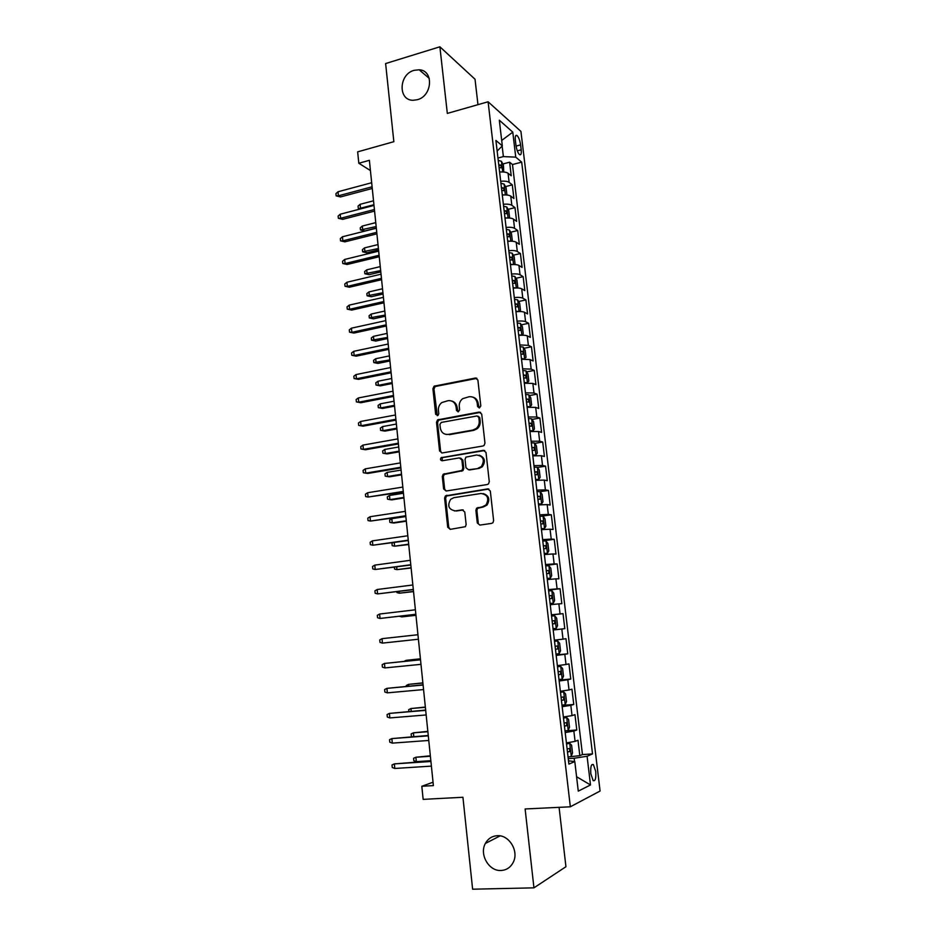 <?xml version="1.0" encoding="UTF-8"?>
<svg xmlns="http://www.w3.org/2000/svg" width="936" height="936" viewBox="0 0 936 936"><rect width="100%" height="100%" fill="white"/><g stroke="black" fill="none" stroke-linecap="round" stroke-linejoin="round"><path stroke-width="1.4" d="M479.384 407.967L480.8 405.967L477.898 380.028L475.348 378.039L434.093 386.194L432.912 388.709L435.649 414.274L438.013 415.409L438.762 413.7L438.411 410.377C438.188 407.078 439.37 404.457 441.932 402.503L448.075 400.69C452.474 400.339 455.153 402.48 456.101 407.101L456.475 410.436L458.242 411.852L459.635 409.863L459.26 406.516C459.038 403.264 460.184 400.643 462.7 398.666L469.053 396.747C473.522 396.384 476.248 398.537 477.22 403.194L477.594 406.552L479.384 407.967M497.238 835.708C491.973 836.082 488.019 838.668 485.363 843.465C479.127 854.381 488.861 871.369 501.006 870.492C506.575 870.152 510.682 867.368 513.326 862.138C519.082 851.011 509.032 834.666 497.238 835.708M414.133 70.329C398.654 74.248 397.858 100.714 413.279 100.269L417.327 99.707C432.432 96.08 433.988 70.258 419.152 69.779L414.133 70.329M595.729 771.416L593.377 764.572C591.236 763.834 590.382 766.9 590.815 773.768L593.167 780.624C595.319 781.326 596.173 778.261 595.729 771.416M477.278 522.931L479.864 525.096L491.575 523.399L492.968 522.639L493.623 520.556L490.324 491.026L487.726 488.896L445.419 495.881L444.6 498.116L447.712 527.214L450.239 529.366L465.426 526.675L466.14 524.546L464.771 511.992L462.22 509.851L455.329 510.892C448.601 509.582 447.057 505.709 450.707 499.274L453.913 497.671L480.999 493.483C487.714 494.617 489.388 498.443 486.03 504.937L482.473 506.809L476.611 508.178L475.886 510.331L477.278 522.931L479.864 525.096M477.968 104.668L475.032 79.232L439.885 46.8L385.62 63.554L393.845 141.687L357.657 151.854L358.816 163.25L369.381 160.325L433.391 785.608L421.82 786.275L423.142 799.367L462.934 797.261L472.621 889.2L533.941 887.843L565.941 866.724L559.085 807.347M439.885 46.8L447.326 113.408L488.101 101.778L570.34 806.797L525.119 808.973L533.941 887.843M482.929 446.004L484.087 445.442L484.965 443.137L481.712 414.11L479.15 412.074L437.557 419.878L436.504 422.3L439.557 450.918L442.061 452.977L482.929 446.004M485.995 452.404L489.271 481.689L488.522 483.877L487.235 484.544L446.133 491.002L443.617 488.908L442.295 476.541L443.173 474.248L461.928 470.469L462.782 468.199L461.881 459.962L459.342 457.891L442.213 460.769C440.411 460.407 440.037 459.377 441.102 457.692L483.421 450.321L485.995 452.404M568.047 756.943L579.817 755.68L577.992 740.259L575.078 741.382L573.862 731.051L565.192 732.537M566.666 730.747L576.787 729.998L574.961 714.659L572.036 715.607L570.831 705.334L562.173 706.692M562.021 705.416L573.756 704.457L571.954 689.2L569.018 689.972L567.813 679.758L559.166 680.987M559.061 680.109L570.761 679.056L568.959 663.881L566.011 664.49L564.806 654.322L556.171 655.422M556.113 654.931L567.766 653.796L565.976 638.691L563.016 639.136L561.822 629.027L553.199 629.998M553.188 629.893L564.794 628.664L563.016 613.653L551.433 614.94M551.421 614.812L560.044 613.922L558.862 603.872L561.834 603.673L560.067 588.732L548.531 590.113M548.473 589.61L557.084 588.838L555.902 578.846L558.897 578.811L557.142 563.963L545.641 565.426M545.536 564.548L554.147 563.893L552.965 553.96L555.972 554.089L554.229 539.311L542.763 540.868M542.623 539.616L551.222 539.089L550.052 529.203L553.059 529.495L551.327 514.8L541.663 516.192M539.721 514.823L548.309 514.414L547.15 504.586L550.169 505.03L548.438 490.417L540.166 491.669M536.831 490.16L545.407 489.867L544.261 480.086L547.291 480.695L545.571 466.163L537.451 467.462M533.965 465.637L542.529 465.461L541.382 455.727L544.424 456.499L542.716 442.038L534.737 443.383M531.11 441.242L539.663 441.184L538.528 431.508L541.581 432.42L539.885 418.041L532.034 419.422M528.267 416.965L536.819 417.023L535.684 407.406L538.75 408.47L537.053 394.161L529.331 395.589M525.435 392.827L533.988 393.003L532.853 383.432L535.93 384.649L534.245 370.422L526.64 371.885M522.627 368.819L531.168 369.112L530.045 359.588L533.122 360.957L531.449 346.8L523.961 348.297M519.831 344.939L528.36 345.337L527.237 335.86L530.338 337.381L528.676 323.306L521.293 324.839M517.058 321.188C521.13 320.814 523.961 320.978 525.576 321.691L524.464 312.273L527.565 313.934L525.903 299.93L518.626 301.497M514.297 297.554C518.345 297.192 521.188 297.391 522.791 298.174L521.691 288.791L524.803 290.605L523.154 276.67L515.982 278.284M511.536 274.049C515.584 273.686 518.415 273.932 520.042 274.774L518.942 265.45L522.066 267.404L520.416 253.539L513.337 255.189M508.81 250.672C512.846 250.31 515.666 250.591 517.292 251.491L516.192 242.225L519.328 244.319L517.702 230.525L510.705 232.21M506.083 227.413C510.108 227.062 512.94 227.366 514.554 228.337L513.466 219.118L516.613 221.352L514.987 207.628L508.084 209.348M503.369 204.27C507.394 203.931 510.214 204.27 511.84 205.312L510.763 196.127L513.911 198.514L512.296 184.86L509.137 182.391C507.511 181.291 504.691 180.917 500.678 181.256M505.475 186.603L512.296 184.86M515.362 140.283L515.958 145.267C516.672 149.877 517.877 153.013 519.574 154.662C521.001 155.329 521.539 153.715 521.2 149.807L520.603 144.869C519.889 140.26 518.673 137.124 516.965 135.463C515.549 134.784 515.022 136.399 515.362 140.283M488.101 101.778L520.931 131.403L600.081 791.025L570.34 806.797M579.817 755.68L582.449 754.568L592.511 753.913L521.691 162.139L515.748 157.143L503.381 156.593L497.964 158.032M592.511 753.913L587.083 756.265L590.499 784.965L578.272 791.131L574.798 761.576L568.889 764.115L495.904 140.447L502.328 145.852L499.309 120.194L512.776 132.128L515.748 157.143M582.449 754.568L512.483 164.549L509.617 162.197L511.22 175.781L508.061 173.265C506.435 172.142 503.615 171.744 499.613 172.084M511.84 205.312L514.987 207.628M514.554 228.337L517.702 230.525M517.292 251.491L520.416 253.539M520.042 274.774L523.154 276.67M522.791 298.174L525.903 299.93M525.576 321.691L528.676 323.306M528.36 345.337L531.449 346.8M531.168 369.112L534.245 370.422M533.988 393.003L537.053 394.161M536.819 417.023L539.885 418.041M539.663 441.184L542.716 442.038M542.529 465.461L545.571 466.163M545.407 489.867L548.438 490.417M548.309 514.414L551.327 514.8M551.222 539.089L554.229 539.311M554.147 563.893L557.142 563.963M557.084 588.838L560.067 588.732M560.044 613.922L563.016 613.653M564.794 628.664L561.822 629.027M567.766 653.796L564.806 654.322M570.761 679.056L567.813 679.758M573.756 704.457L570.831 705.334M576.787 729.998L573.862 731.051M574.552 761.541L574.166 758.254L568.246 758.628M503.381 156.593L502.141 146.051M433.04 782.215L421.82 786.275M358.816 163.25L370.434 170.563M502.866 163.975L509.617 162.197M512.483 164.549L521.691 162.139M497.145 151.07L502.328 145.852M510.763 196.127C509.125 195.062 506.306 194.711 502.293 195.051M513.466 219.118C511.852 218.111 509.02 217.796 504.995 218.146M516.192 242.225C514.578 241.289 511.746 240.997 507.71 241.348M518.942 265.45C517.315 264.572 514.484 264.326 510.448 264.689M521.691 288.791C520.077 287.995 517.245 287.773 513.185 288.136M524.464 312.273C522.85 311.524 520.018 311.349 515.947 311.723M527.237 335.86C525.634 335.193 522.803 335.041 518.72 335.427M530.045 359.588L521.516 359.26M532.853 383.432L524.312 383.21M535.684 407.406L527.202 407.289M538.528 431.508L529.963 431.519M541.382 455.727L532.818 455.855M544.261 480.086L535.684 480.332M547.15 504.586L538.563 504.937M550.052 529.203L541.453 529.682M552.965 553.96L544.366 554.557M555.902 578.846L547.291 579.571M558.862 603.872L550.239 604.715M554.381 640.154L563.016 639.136M557.365 665.636L566.011 664.49M560.36 691.248L569.018 689.972M563.378 717.011L572.036 715.607M574.798 761.576L568.503 760.804M566.409 742.915L575.078 741.382M574.166 758.254L587.083 756.265M501.696 140.447L512.776 132.128M590.499 784.965L576.576 776.728M479.197 407.991L478.202 403.51C477.676 400.163 475.909 398.034 472.891 397.145M451.749 401.041C454.791 401.895 456.581 404.013 457.119 407.406L458.102 411.875M476.939 378.366L435.135 386.533L433.965 389.037L437.299 415.689M480.624 412.343L438.598 420.159L437.545 422.581L440.599 451.14L441.815 453.001M478.799 417.386L477.009 415.958L441.289 422.428L439.908 424.406L440.283 427.916C441.219 432.537 443.886 434.702 448.285 434.409L472.75 430.092L476.178 428.501C478.425 426.512 479.431 423.985 479.197 420.943L478.799 417.386L479.782 417.678L478.167 416.227M446.074 434.433L448.285 434.409M479.782 417.678L480.18 421.223C480.414 424.265 479.407 426.781 477.161 428.758L473.745 430.361L449.315 434.667M460.617 458.078L462.887 460.173L463.788 468.386L462.934 470.656L444.214 474.435L443.336 476.716L444.659 489.06L446.039 491.026M484.743 450.52L442.88 457.564L442.143 457.903L442.225 460.758M478.085 468.199L481.315 466.596C485.047 460.056 483.479 456.195 476.611 454.99L465.941 457.131L465.063 459.436L465.964 467.672L468.515 469.767L479.068 468.398L482.286 466.795C485.878 461.378 484.871 457.505 479.29 455.177M479.068 468.398L469.521 469.954M483.233 493.576C489.025 495.565 490.288 499.403 487.001 505.066L483.456 506.938L477.606 508.295L476.88 510.448L478.273 523.025M454.393 510.951L455.329 510.892M463.273 509.968L456.358 510.997M488.885 489.037L446.46 496.021L445.641 498.256L448.742 527.296L450.298 529.355M503.779 172.013L503.404 164.947L501.38 161.261L498.245 160.419M500.924 171.978L499.578 171.826M499.075 167.486L501.322 167.872L500.959 165.122L498.748 164.748M360.278 208.985L358.277 208.26L358.055 206.095L360.126 204.305L360.524 208.213L373.92 204.715M358.277 208.26L361.39 208.705M360.126 204.305L373.522 200.795M372.095 186.802L338.422 195.799L340.47 196.946L336.141 195.87L338.422 195.799L338.025 191.763L371.674 182.731M340.47 196.946L372.259 188.475M336.141 195.87L335.919 193.635L338.025 191.763M506.259 194.945L506.879 194.536L506.083 187.691L504.059 184.064L500.912 183.28M503.872 194.934L502.258 194.758M501.755 190.394L503.977 190.733L503.638 187.972L501.427 187.633M364.63 230.981L360.454 229.975L360.243 227.799L362.314 226.044L362.712 229.964L364.63 230.981L376.307 228.033M360.454 229.975L376.167 226.559M362.314 226.044L375.757 222.628M508.763 218.018L509.57 217.433L508.763 210.553L506.75 206.985L503.603 206.259M506.832 218.018L504.96 217.796M504.445 213.408L506.657 213.712L506.329 210.951L504.118 210.635M366.83 252.779L362.653 251.807L362.431 249.619L364.525 247.888L364.923 251.831L366.83 252.779L378.553 249.912M362.653 251.807L378.413 248.52M364.525 247.888L378.004 244.565M511.313 241.207L512.284 240.447L511.465 233.532L509.453 230.034L506.306 229.355M509.804 241.207L507.663 240.95M507.148 236.539L509.359 236.82L509.044 234.047L506.821 233.766M369.041 274.693L364.853 273.745L364.642 271.545L366.736 269.837L367.134 273.803L369.041 274.693L380.8 271.908M364.853 273.745L380.671 270.586M366.736 269.837L380.262 266.608M513.899 264.514L514.999 263.578L514.18 256.628L512.168 253.2L509.032 252.58M512.799 264.525L510.389 264.233M509.874 259.798L512.086 260.056L511.793 257.271L509.547 257.002M371.264 296.712L367.076 295.788L366.853 293.576L368.959 291.903L369.357 295.881L371.264 296.712L383.07 294.009M367.076 295.788L382.941 292.757M368.959 291.903L382.531 288.768M374.412 209.512L340.634 218.263L342.681 219.352L338.341 218.299L340.634 218.263L340.236 214.215L373.99 205.417M342.681 219.352L374.575 211.103M338.341 218.299L338.118 216.052L340.236 214.215M376.752 232.339L342.857 240.844L344.904 241.862L340.552 240.844L342.857 240.844L342.459 236.773L376.33 228.22M344.904 241.862L376.904 233.848M340.552 240.844L340.33 238.575L342.459 236.773M379.103 255.282L345.091 263.542L347.139 264.49L342.775 263.496L345.091 263.542L344.694 259.447L378.682 251.141M347.139 264.49L379.244 256.71M342.775 263.496L342.553 261.226L344.694 259.447M381.467 278.343L347.338 286.357L349.385 287.235L345.01 286.264L347.338 286.357L346.94 282.239L381.034 274.189M349.385 287.235L381.595 279.688M345.01 286.264L344.787 283.982L346.94 282.239M516.508 287.96L517.737 286.837L516.906 279.841L514.905 276.483L511.758 275.921M515.794 287.972L513.127 287.644M512.612 283.187L514.823 283.397L514.543 280.613L512.284 280.367M373.511 318.837L369.299 317.936L369.076 315.713L371.194 314.063L371.592 318.065L373.511 318.837L385.339 316.216M369.299 317.936L385.222 315.046M371.194 314.063L384.813 311.033M383.83 301.532L349.596 309.278L351.644 310.097L347.268 309.161L349.596 309.278L349.186 305.148L383.409 297.344M351.644 310.097L383.971 302.796M347.268 309.161L347.034 306.856L349.186 305.148M519.141 311.524L520.486 310.214L519.655 303.182L517.655 299.883L514.507 299.391M518.79 311.536L515.888 311.173M515.362 306.692L517.573 306.879L517.315 304.071L515.034 303.861M375.745 341.067L371.545 340.201L371.311 337.966L373.441 336.352L373.85 340.365L375.745 341.067L387.621 338.54M371.545 340.201L387.516 337.451M373.441 336.352L387.094 333.403M386.217 324.827L351.866 332.327L353.902 333.076L349.526 332.163L351.866 332.327L351.456 328.173L385.796 320.627M353.902 333.076L386.346 326.009M349.526 332.163L349.292 329.858L351.456 328.173M520.463 323.493L521.832 335.193L523.247 333.707L522.417 326.652L520.416 323.423L517.269 322.978M521.785 335.228L518.649 334.819M518.123 330.314L520.346 330.478L520.1 327.659L517.795 327.471M378.004 363.414L373.792 362.571L373.569 360.325L375.699 358.734L376.108 362.782L378.004 363.414L389.926 360.968M373.792 362.571L389.821 359.962M375.699 358.734L389.399 355.902M388.615 348.262L354.147 355.493L356.183 356.171L351.796 355.282L354.147 355.493L353.738 351.316L388.183 344.027M356.183 356.171L388.732 349.35M351.796 355.282L351.562 352.966L353.738 351.316M523.973 359.073L526.02 357.33L525.19 350.24L523.189 347.069L520.042 346.694M524.581 358.944L521.434 358.593M520.907 354.065L523.13 354.194L522.896 351.374L520.568 351.211M380.273 385.866L376.05 385.059L375.827 382.801L377.969 381.245L378.378 385.304L380.273 385.866L392.231 383.514M376.05 385.059L378.378 385.304L392.137 382.578M377.969 381.245L391.716 378.507M391.026 371.803L356.44 378.776L358.476 379.384L354.077 378.53L356.44 378.776L356.031 374.575L390.593 367.555M358.476 379.384L391.131 372.809M354.077 378.53L353.843 376.202L356.031 374.575M525.868 383.07L527.377 382.789L528.817 381.081L527.974 373.944L525.985 370.855L522.826 370.539M527.377 382.789L524.23 382.496M523.704 377.945L525.927 378.039L525.704 375.207L523.364 375.079M382.555 408.435L378.32 407.651L378.097 405.382L380.25 403.861L380.659 407.944L382.555 408.435L394.547 406.165M378.32 407.651L380.659 407.944L394.465 405.323M380.25 403.861L394.044 401.216M476.681 378.214L475.406 378.027M393.459 395.483L358.745 402.188L360.781 402.726L356.37 401.895L358.745 402.188L358.324 397.964L393.015 391.213M360.781 402.726L393.553 396.396M356.37 401.895L356.136 399.555L358.324 397.964M527.319 407.277L530.197 406.762L531.613 404.96L530.77 397.777L528.781 394.758L525.634 394.501M530.197 406.762L527.038 406.528M526.512 401.953L528.735 402.024L528.536 399.169L526.172 399.075M384.848 431.122L380.613 430.361L380.379 428.08L382.531 426.582L382.953 430.689L384.848 431.122L396.876 428.934M380.613 430.361L382.953 430.689L396.805 428.173M382.531 426.582L396.384 424.055M395.893 419.281L361.062 425.716L363.098 426.172L358.675 425.389L361.062 425.716L360.641 421.469L395.448 414.987M363.098 426.172L395.975 420.112M358.675 425.389L358.441 423.025L360.641 421.469M529.952 431.356L533.017 430.852L534.444 428.957L533.59 421.75L531.601 418.79L528.454 418.603M533.017 430.852L529.87 430.689M529.331 426.091L531.566 426.126L531.379 423.259L528.992 423.189M387.153 453.913L382.906 453.188L382.672 450.895L384.836 449.432L385.258 453.55L387.153 453.913L399.227 451.831M382.906 453.188L385.258 453.55L399.157 451.14M384.836 449.432L398.724 446.998M398.338 443.196L363.39 449.362L365.426 449.76L360.992 448.987L363.39 449.362L362.969 445.103L397.894 438.879M365.426 449.76L398.42 443.945M360.992 448.987L360.758 446.624L362.969 445.103M532.783 455.563L535.872 455.083L537.276 453.082L536.422 445.84L534.444 442.95L531.285 442.822M535.872 455.083L532.713 454.978M532.174 450.356L534.397 450.356L534.234 447.478L531.835 447.443M401.521 474.224L387.574 476.541L385.211 476.131L384.977 473.827L387.153 472.387L387.574 476.541L389.47 476.833L401.579 474.833M387.153 472.387L401.088 470.059M365.309 468.854L363.086 470.352L363.32 472.727L365.73 473.148L365.309 468.854L400.362 462.91M400.795 467.251L365.73 473.148L367.754 473.452L400.865 467.906M367.661 492.734L365.438 494.185L365.672 496.583L368.082 497.039L367.661 492.734L402.831 487.071M403.276 491.423L368.082 497.039L403.334 491.985M370.024 516.73L367.79 518.158L368.024 520.568L370.445 521.071L370.024 516.73L405.311 511.349M405.768 515.736L370.445 521.071L405.815 516.204M535.626 479.899L538.726 479.443L540.13 477.348L539.265 470.047L537.299 467.251L534.14 467.181M538.726 479.443L535.567 479.407M535.029 474.751L537.264 474.716L537.112 471.826L534.678 471.814M403.896 497.425L389.902 499.637L387.527 499.18L387.293 496.876L389.481 495.472L389.902 499.637L391.798 499.859L403.942 497.952M389.481 495.472L403.463 493.249M538.492 504.364L541.593 503.931L542.997 501.731L542.131 494.407L540.154 491.669L537.007 491.657M541.593 503.931L538.446 503.954M537.896 499.274L540.13 499.204L540.002 496.302L537.556 496.326M406.282 520.755L392.242 522.85L389.856 522.358L389.622 520.03L391.821 518.661L392.242 522.85L394.126 523.002L406.318 521.188M391.821 518.661L405.85 516.543M541.371 528.969L544.483 528.548L545.875 526.254L545.009 518.883L543.044 516.216L539.885 516.274M544.483 528.548L541.336 528.641M540.786 523.938L543.02 523.832L542.903 520.919L540.435 520.978M394.231 542.552L394.594 546.179L408.716 544.541M392.909 542.74L391.962 543.313L392.196 545.653L394.594 546.179L408.681 544.19M372.399 540.868L370.153 542.26L370.387 544.67L372.832 545.22L372.399 540.868L407.815 535.766M408.271 540.166L372.832 545.22L408.307 540.552M544.261 553.702L547.396 553.305L548.777 550.894L547.899 543.488L545.934 540.903L542.786 541.031M547.396 553.305L544.237 553.457M543.687 548.73L545.922 548.59L545.817 545.665L543.336 545.746M396.688 566.912L396.958 569.638L411.115 568.012M394.372 567.216L394.559 569.053L396.958 569.638L411.091 567.754M374.786 565.122L372.528 566.479L372.774 568.912L375.219 569.497L374.786 565.122L410.331 560.301M410.787 564.736L375.219 569.497L410.81 565.016M547.174 578.565L550.309 578.191L551.69 575.687L550.813 568.234L548.847 565.73L545.7 565.917M550.309 578.191L547.162 578.413M546.601 573.663L548.847 573.487L548.753 570.539L546.25 570.656M399.157 591.4L399.333 593.202L413.536 591.61M396.829 591.692L396.922 592.593L399.333 593.202L413.513 591.435M377.185 589.505L374.926 590.827L375.16 593.272L377.617 593.915L377.185 589.505L412.858 584.977M413.314 589.434L377.617 593.915L413.326 589.621M550.099 603.568L553.246 603.205L554.615 600.596L553.738 593.108L551.784 590.674L548.625 590.932M553.246 603.205L550.087 603.498M549.537 598.724L551.772 598.514L551.702 595.553L549.186 595.705M401.638 616.017L401.719 616.894L415.958 615.326M399.438 616.274L401.719 616.894L415.947 615.245M379.606 614.028L377.325 615.315L377.571 617.76L380.039 618.45L379.606 614.028L415.397 609.792M415.853 614.273L380.039 618.45L415.865 614.355M553.047 628.723L556.206 628.36L557.563 625.646L556.674 618.123L554.72 615.771L551.561 616.087M554.732 623.668L552.486 623.914L554.732 623.668L554.662 620.697L552.123 620.884M382.028 638.668L379.747 639.92L379.981 642.388L382.461 643.114L382.028 638.668L417.947 634.725M382.461 643.114L418.404 639.23M556.007 654.088L559.166 653.656L560.524 650.836L559.634 643.266L557.68 640.996L554.521 641.382M557.68 640.996L554.521 641.324M555.446 649.256L557.692 648.976L557.645 645.98L555.095 646.203M420.416 658.804L406.107 660.336L420.416 658.885M404.106 661.378L406.107 660.336L406.189 661.167M420.51 659.716L384.474 663.448L420.51 659.81M384.907 667.918L382.414 667.146L382.169 664.665L384.474 663.448L384.907 667.918L420.978 664.338M559.003 679.583L562.162 679.091L563.495 676.166L562.606 668.55L560.664 666.362L557.505 666.818M560.664 666.362L557.482 666.666M558.429 674.727L560.676 674.411L560.641 671.404L558.067 671.674M422.873 682.87L408.529 684.368L422.896 683.034M406.353 686.38L406.271 685.515L408.529 684.368L408.704 686.158M423.072 684.836L386.919 688.358L423.095 685.023M387.364 692.851L384.86 692.032L384.614 689.539L386.919 688.358L387.364 692.851L423.563 689.575M561.998 705.229L565.157 704.668L566.491 701.626L565.59 693.974L563.659 691.856L560.5 692.394M563.659 691.856L560.465 692.149M561.424 700.35L563.683 699.999L563.647 696.969L561.062 697.273M425.353 707.054L410.962 708.54L425.377 707.312M408.88 711.489L408.693 709.64L410.962 708.54L411.243 711.29M425.658 710.085L389.388 713.407L425.693 710.365M389.832 717.924L387.317 717.046L387.071 714.542L389.388 713.407L389.832 717.924L426.161 714.952M565.016 731.016L568.175 730.384L569.497 727.237L568.597 719.538L566.666 717.502L563.507 718.111M566.666 717.502L563.46 717.772M564.443 726.102L566.689 725.716L566.678 722.662L564.08 723.013M427.846 731.367L413.408 732.829L427.881 731.73M412.308 736.667L411.372 736.328L411.138 733.906L413.408 732.829L413.782 736.55M428.255 735.474L391.868 738.586L428.302 735.86M392.313 743.125L389.785 742.201L389.54 739.686L391.868 738.586L392.313 743.125L428.77 740.458M571.206 756.23L572.528 752.977L571.615 745.243L569.696 743.289L566.526 743.968M569.696 743.289L566.479 743.535M567.473 752.006L569.731 751.573L569.72 748.507L567.111 748.894M430.338 755.808L415.876 757.247L416.321 761.647L430.841 760.687M416.321 761.647L413.829 760.722L413.583 758.277L415.876 757.247L430.385 756.265M430.876 760.991L394.36 763.893L430.923 761.483M394.805 768.468L392.266 767.497L392.02 764.958L394.36 763.893L394.805 768.468L431.402 766.116M509.137 182.391L508.061 173.265M516.064 146.086L520.603 144.869M517.304 150.848L521.2 149.807M478.202 403.51L477.22 403.194M457.482 410.74L456.475 410.436M457.119 407.406L456.101 407.101M436.691 414.566L435.649 414.274M433.965 389.037L432.912 388.709M435.919 386.217L434.877 385.878M476.33 378.39L475.348 378.039M478.577 406.856L477.594 406.552M440.599 451.14L439.557 450.918M437.545 422.581L436.504 422.3M439.51 419.761L438.469 419.48M480.121 412.378L479.15 412.074M473.745 430.361L472.75 430.092M480.18 421.223L479.197 420.943M444.659 489.06L443.617 488.908M443.336 476.716L442.295 476.541M445.314 473.909L444.284 473.721M461.787 471.217L460.769 471.03M463.788 468.386L462.782 468.199M462.887 460.173L461.881 459.962M442.88 457.564L441.839 457.353M484.392 450.555L483.421 450.321M476.88 510.448L475.886 510.331M478.904 507.616L477.922 507.499M483.456 506.938L482.473 506.809M463.226 509.968L462.22 509.851M448.742 527.296L447.712 527.214M445.641 498.256L444.6 498.116M447.63 495.448L446.589 495.308M488.697 489.048L487.726 488.896M502.679 171.955L501.427 161.355M498.853 165.672L500.959 165.122M505.37 194.922L504.106 184.158M501.532 188.51L503.638 187.972M508.084 217.994L506.797 207.078M504.211 211.477L506.329 210.951M510.799 241.195L509.5 230.116M506.914 234.55L509.032 234.047M513.536 264.514L512.226 253.282M511.793 257.271L509.64 257.763L511.758 257.26M516.298 287.96L514.952 276.565M514.543 280.613L512.366 281.092L514.496 280.589M519.059 311.524L517.702 299.965M515.104 304.516L517.245 304.048M517.865 328.08L520.006 327.635M524.616 358.909L523.236 347.151M520.638 351.772L522.791 351.339M527.413 382.742L526.032 370.925M523.423 375.593L525.587 375.172M530.232 406.715L528.84 394.84M526.219 399.532L528.395 399.134M533.064 430.806L531.66 418.872M529.039 423.61L531.215 423.224M535.907 455.036L534.491 443.032M531.87 447.806L534.058 447.443M538.762 479.384L537.346 467.321M534.725 472.13L536.913 471.791M541.64 503.872L540.212 491.739M537.58 496.595L539.791 496.267M544.53 528.489L543.091 516.286M540.458 521.188L542.669 520.872M547.431 553.235L545.992 540.973M543.36 545.91L545.571 545.618M550.345 578.12L548.905 565.789M546.261 570.773L548.484 570.492M553.281 603.147L551.83 590.745M549.186 595.764L551.421 595.495M556.241 628.29L554.779 615.829M552.123 620.896L554.369 620.65M559.201 653.585L557.739 641.055M555.446 649.198L557.692 648.976M562.197 679.021L560.711 666.409M558.418 674.622L560.676 674.411M565.192 704.586L563.706 691.915M561.413 700.187L563.683 699.999M568.21 730.302L566.713 717.561M564.42 725.891L566.689 725.716M571.241 756.148L569.743 743.336M567.438 751.725L569.731 751.573M500.116 835.883L485.363 843.465M591.868 764.665L593.377 764.572M515.631 135.825L516.965 135.463M429.273 78.39L419.152 69.779M435.135 386.533L434.093 386.194M438.598 420.159L437.557 419.878M477.161 428.758L476.178 428.501M444.214 474.435L443.173 474.248M462.934 470.656L461.928 470.469M442.143 457.903L441.102 457.692M482.286 466.795L481.315 466.596M477.606 508.295L476.611 508.178M487.001 505.066L486.03 504.937M446.46 496.021L445.419 495.881M506.914 234.562L509.044 234.047M515.104 304.551L517.315 304.071M517.865 328.126L520.1 327.659M520.638 351.819L522.896 351.374M523.423 375.64L525.704 375.207M526.231 399.59L528.536 399.169M529.051 423.669L531.379 423.259M531.882 447.876L534.234 447.478M534.725 472.2L537.112 471.826M537.592 496.665L540.002 496.302M540.47 521.258L542.903 520.919M543.36 545.992L545.817 545.665M546.273 570.843L548.753 570.539M549.198 595.846L551.702 595.553M552.135 620.966L554.662 620.697M555.095 646.238L557.645 645.98M558.827 671.568L560.641 671.404M562.454 697.063L563.647 696.969M565.754 722.732L566.678 722.662M568.948 748.566L569.72 748.507"/></g></svg>
